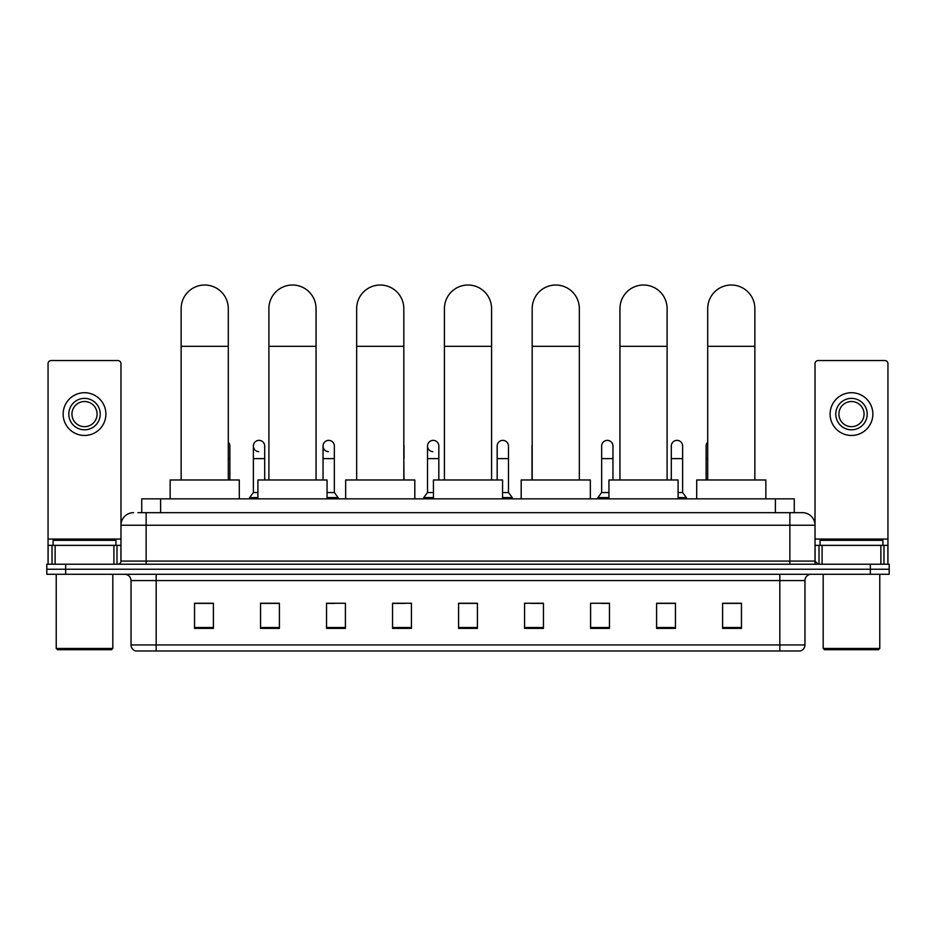 <?xml version="1.0" encoding="UTF-8"?>
<svg xmlns="http://www.w3.org/2000/svg" width="936" height="936" viewBox="0 0 936 936"><rect width="100%" height="100%" fill="white"/><g stroke="black" fill="none" stroke-linecap="round" stroke-linejoin="round"><path stroke-width="1.4" d="M141.734 512.671L141.734 498.841L794.266 498.841L794.266 512.671M138.247 512.671L798.045 512.671M137.955 512.671L146.133 512.671L146.133 525.236L120.978 525.236L120.978 561.073A3.147 3.147 0 0 1 117.842 564.221M133.555 512.671A12.577 12.577 0 0 0 120.978 525.236L120.978 363.671A3.147 3.147 0 0 0 117.842 360.535L51.199 360.535A3.147 3.147 0 0 0 48.052 363.671L48.052 545.36L55.13 545.36L55.13 564.221M802.444 512.671A12.577 12.577 0 0 1 815.022 525.236L789.867 525.236L789.867 512.671L802.257 512.671M880.87 564.221L880.87 545.36L887.948 545.36L887.948 564.221L887.948 363.671A3.147 3.147 0 0 0 884.801 360.535L818.158 360.535A3.147 3.147 0 0 0 815.022 363.671L815.022 561.073L818.158 564.221M65.66 564.221L46.8 564.221L46.8 569.24L65.66 569.24L46.8 569.24L46.8 574.271L65.66 574.271L65.66 569.24L870.34 569.24L65.66 569.24L65.66 564.221L870.34 564.221L870.34 569.24L889.2 569.24L870.34 569.24L870.34 574.271L65.66 574.271M889.2 564.221L889.2 569.24L889.2 564.221L870.34 564.221M804.96 644.939C804.784 647.946 803.275 649.958 800.432 650.976L779.817 650.976L779.817 644.939L804.96 644.939L804.96 580.566A6.283 6.283 0 0 1 811.243 574.271M779.817 650.976L135.568 650.976A6.283 6.283 0 0 1 131.04 644.939L131.04 580.566C130.666 576.74 128.571 574.645 124.757 574.271M741.464 628.395L741.464 603.252L722.604 603.252L722.604 628.395L741.464 628.395M675.453 628.395L675.453 603.252L656.592 603.252L656.592 628.395L675.453 628.395M609.453 628.395L609.453 603.252L590.593 603.252L590.593 628.395L609.453 628.395M543.442 628.395L543.442 603.252L524.581 603.252L524.581 628.395L543.442 628.395M213.396 628.395L213.396 603.252L194.536 603.252L194.536 628.395L213.396 628.395M279.408 628.395L279.408 603.252L260.547 603.252L260.547 628.395L279.408 628.395M345.407 628.395L345.407 603.252L326.547 603.252L326.547 628.395L345.407 628.395M411.419 628.395L411.419 603.252L392.558 603.252L392.558 628.395L411.419 628.395M477.43 628.395L477.43 603.252L458.57 603.252L458.57 628.395L477.43 628.395M889.2 574.271L889.2 569.24L889.2 574.271L870.34 574.271M601.029 603.381L609.453 603.381M670.679 603.381L666.151 603.381M392.558 603.381L404.633 603.381M326.547 603.381L334.971 603.381M269.849 603.381L265.321 603.381M531.367 603.381L543.442 603.381M477.43 603.381L458.57 603.381M279.408 603.381L260.547 603.381M213.396 603.381L194.536 603.381M675.453 603.381L656.592 603.381M741.464 603.381L722.604 603.381M113.911 564.221L113.911 545.36L55.13 545.36M113.911 545.36L120.978 545.36M48.052 564.221L48.052 545.36M84.521 398.373A15.713 15.713 0 0 0 68.808 414.098A15.713 15.713 0 0 0 84.521 429.811A15.713 15.713 0 0 0 100.234 414.098A15.713 15.713 0 0 0 84.521 398.373M84.521 401.521A12.577 12.577 0 0 0 71.943 414.098A12.577 12.577 0 0 0 84.521 426.664A12.577 12.577 0 0 0 97.098 414.098A12.577 12.577 0 0 0 84.521 401.521M84.521 435.462A21.376 21.376 0 0 0 105.897 414.098A21.376 21.376 0 0 0 84.521 392.722A21.376 21.376 0 0 0 63.145 414.098A21.376 21.376 0 0 0 84.521 435.462M111.548 649.713L57.482 649.713L56.23 648.461L112.811 648.461L111.548 649.713M56.23 574.271L56.23 648.461M112.811 574.271L112.811 648.461M115.947 545.36L115.947 540.329L53.083 540.329L53.083 545.36M181.139 479.981L181.139 308.599A23.575 23.575 0 0 1 204.715 285.024A23.575 23.575 0 0 1 228.29 308.599A23.575 23.575 0 0 0 204.715 285.024M228.29 479.981L228.29 308.599M239.3 498.841L239.3 479.981L170.141 479.981L170.141 498.841M268.901 479.981L268.901 308.599A23.575 23.575 0 0 1 292.477 285.024A23.575 23.575 0 0 1 316.052 308.599A23.575 23.575 0 0 0 292.477 285.024M316.052 479.981L316.052 308.599M327.05 498.841L327.05 479.981L257.903 479.981L257.903 498.841M356.663 479.981L356.663 308.599A23.575 23.575 0 0 1 380.238 285.024A23.575 23.575 0 0 1 403.814 308.599A23.575 23.575 0 0 0 380.238 285.024M403.814 479.981L403.814 308.599M414.812 498.841L414.812 479.981L345.665 479.981L345.665 498.841M444.425 479.981L444.425 308.599A23.575 23.575 0 0 1 468 285.024A23.575 23.575 0 0 1 491.575 308.599A23.575 23.575 0 0 0 468 285.024M491.575 479.981L491.575 308.599M502.573 498.841L502.573 479.981L433.426 479.981L433.426 498.841M532.186 479.981L532.186 308.599A23.575 23.575 0 0 1 555.762 285.024A23.575 23.575 0 0 1 579.337 308.599A23.575 23.575 0 0 0 555.762 285.024M579.337 479.981L579.337 308.599M590.335 498.841L590.335 479.981L521.188 479.981L521.188 498.841M619.948 479.981L619.948 308.599A23.575 23.575 0 0 1 643.523 285.024A23.575 23.575 0 0 1 667.099 308.599A23.575 23.575 0 0 0 643.523 285.024M667.099 479.981L667.099 308.599M678.097 498.841L678.097 479.981L608.95 479.981L608.95 498.841M707.71 479.981L707.71 308.599A23.575 23.575 0 0 1 731.285 285.024A23.575 23.575 0 0 1 754.861 308.599A23.575 23.575 0 0 0 731.285 285.024M754.861 479.981L754.861 308.599M765.859 498.841L765.859 479.981L696.7 479.981L696.7 498.841M229.87 479.981L229.87 458.605L228.29 458.605M228.29 442.12A5.663 5.663 0 0 1 229.87 446.027L229.87 458.605M258.675 451.678A5.663 5.663 0 0 1 253.375 446.027A5.663 5.663 0 0 1 259.389 440.376A5.663 5.663 0 0 1 264.689 446.027L264.689 458.605L253.375 458.605L253.375 446.027M257.903 492.547L253.375 492.547L253.375 458.605M264.689 479.981L264.689 458.605M253.375 492.547L249.608 497.578L249.608 498.841M257.903 497.578L249.608 497.578M328.337 451.678A5.663 5.663 0 0 1 323.037 446.027A5.663 5.663 0 0 1 329.039 440.376A5.663 5.663 0 0 1 334.351 446.027L334.351 458.605L323.037 458.605L323.037 446.027M334.351 458.605L334.351 492.547L327.05 492.547M323.037 479.981L323.037 458.605M334.351 492.547L338.118 497.578L327.05 497.578M338.118 497.578L338.118 498.841M404.001 479.981L403.814 458.605M403.814 444.577A5.663 5.663 0 0 1 404.001 446.027L404.001 458.605M432.818 451.678A5.663 5.663 0 0 1 427.518 446.027A5.663 5.663 0 0 1 433.532 440.376A5.663 5.663 0 0 1 438.832 446.027L438.832 458.605L427.518 458.605L427.518 446.027M433.426 492.547L427.518 492.547L427.518 458.605M438.832 479.981L438.832 458.605M427.518 492.547L423.739 497.578L423.739 498.841M433.426 497.578L423.739 497.578M497.168 446.027A5.663 5.663 0 0 1 503.182 440.376A5.663 5.663 0 0 1 508.482 446.027L508.482 458.605L497.168 458.605L497.168 446.027M508.482 458.605L508.482 492.547L502.573 492.547M497.168 479.981L497.168 458.605M508.482 492.547L512.261 497.578L502.573 497.578M512.261 497.578L512.261 498.841M531.999 479.981L531.999 446.027A5.663 5.663 0 0 1 532.186 444.577M601.649 446.027A5.663 5.663 0 0 1 607.663 440.376A5.663 5.663 0 0 1 612.963 446.027L612.963 458.605L601.649 458.605L601.649 446.027M608.95 492.547L601.649 492.547L601.649 458.605M612.963 479.981L612.963 458.605M601.649 492.547L597.882 497.578L597.882 498.841M608.95 497.578L597.882 497.578M671.311 446.027A5.663 5.663 0 0 1 677.325 440.376A5.663 5.663 0 0 1 682.625 446.027L682.625 458.605L671.311 458.605L671.311 446.027M682.625 458.605L682.625 492.547L678.097 492.547M671.311 479.981L671.311 458.605M682.625 492.547L686.392 497.578L678.097 497.578M686.392 497.578L686.392 498.841M706.13 479.981L706.13 446.027A5.663 5.663 0 0 1 707.71 442.12M880.87 545.36L822.089 545.36L822.089 564.221M815.022 545.36L822.089 545.36M815.022 564.221L815.022 561.073L789.867 561.073L789.867 525.236L146.133 525.236L146.133 561.073L789.867 561.073L789.867 564.221M851.479 398.373A15.713 15.713 0 0 0 835.766 414.098A15.713 15.713 0 0 0 851.479 429.811A15.713 15.713 0 0 0 867.192 414.098A15.713 15.713 0 0 0 851.479 398.373M851.479 401.521A12.577 12.577 0 0 0 838.902 414.098A12.577 12.577 0 0 0 851.479 426.664A12.577 12.577 0 0 0 864.057 414.098A12.577 12.577 0 0 0 851.479 401.521M851.479 435.462A21.376 21.376 0 0 0 872.855 414.098A21.376 21.376 0 0 0 851.479 392.722A21.376 21.376 0 0 0 830.103 414.098A21.376 21.376 0 0 0 851.479 435.462M878.518 649.713L824.452 649.713L823.189 648.461L879.77 648.461L878.518 649.713M823.189 574.271L823.189 648.461M879.77 574.271L879.77 648.461M882.917 545.36L882.917 540.329L820.053 540.329L820.053 545.36M160.594 512.671L160.594 498.841M775.406 512.671L775.406 498.841M146.133 564.221L146.133 561.073L120.978 561.073M779.817 574.271L779.817 580.566L131.04 580.566M804.96 580.566L779.817 580.566L779.817 644.939L156.183 644.939L156.183 650.976M131.04 644.939L156.183 644.939L156.183 574.271M477.43 627.529L458.57 627.529M411.419 627.529L392.558 627.529M345.407 627.529L326.547 627.529M279.408 627.529L260.547 627.529M213.396 627.529L194.536 627.529M543.442 627.529L524.581 627.529M609.453 627.529L590.593 627.529M675.453 627.529L656.592 627.529M741.464 627.529L722.604 627.529M120.978 539.066L48.052 539.066M120.931 561.623L120.931 545.36M117 545.36L117 564.221M48.11 545.36L48.11 564.221M52.03 564.221L52.03 545.36M181.139 346.32L228.29 346.32M268.901 346.32L316.052 346.32M356.663 346.32L403.814 346.32M444.425 346.32L491.575 346.32M532.186 346.32L579.337 346.32M619.948 346.32L667.099 346.32M707.71 346.32L754.861 346.32M707.71 458.605L706.13 458.605M887.948 539.066L815.022 539.066M887.89 564.221L887.89 545.36M883.97 545.36L883.97 564.221M815.069 545.36L815.069 561.623M819 564.221L819 545.36"/></g></svg>
